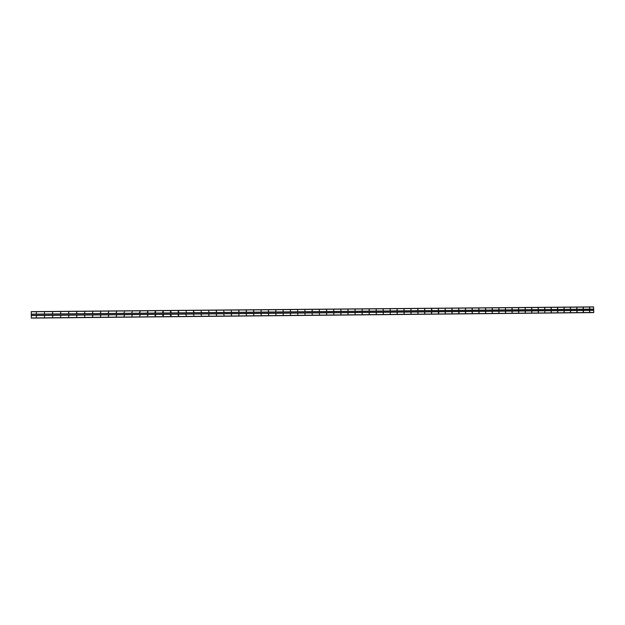 <?xml version="1.0" encoding="UTF-8"?>
<svg xmlns="http://www.w3.org/2000/svg" width="625" height="625" viewBox="0 0 625 625"><rect width="100%" height="100%" fill="white"/><g stroke="black" fill="none" stroke-linecap="round" stroke-linejoin="round"><path stroke-width="0.94" d="M589.703 308.609L589.633 307.844L589.75 308.609M583.344 308.664L583.273 307.898L583.344 308.664M576.969 308.727L576.898 307.953L577.031 308.719M570.578 308.781L570.5 308.008L570.578 308.781M564.164 308.836L564.148 308.062L564.164 308.836M557.727 308.891L557.711 308.117L557.727 308.891M551.273 308.953L551.258 308.172L551.273 308.953M544.805 309.008L544.789 308.227L544.805 309.008M538.312 309.062L538.297 308.281L538.312 309.062M531.797 309.125L531.781 308.344L531.797 309.125M525.266 309.18L525.25 308.398L525.266 309.18M518.711 309.234L518.695 308.453L518.711 309.234M512.133 309.297L512.117 308.508L512.133 309.297M505.539 309.352L505.523 308.57L505.539 309.352M498.93 309.414L498.914 308.625L498.93 309.414M492.289 309.469L492.273 308.68L492.289 309.469M485.633 309.531L485.625 308.742L485.633 309.531M472.266 309.648L471.992 308.961L472.289 309.57M465.547 309.703L465.531 308.914L465.445 309.695M458.805 309.766L458.789 308.969L458.805 309.766M452.047 309.828L452.031 309.031L452.047 309.828M445.266 309.883L445.227 309.086L445.266 309.883M438.461 309.945L438.43 309.148L438.461 309.945M431.633 310.008L431.625 309.203L431.633 310.008M424.789 310.062L424.773 309.266L424.789 310.062M417.922 310.125L417.906 309.32L417.922 310.125M411.031 310.188L411.016 309.383L411.031 310.188M404.117 310.25L404.109 309.445L404.117 310.25M397.188 310.312L397.172 309.5L397.188 310.312M390.234 310.367L390.219 309.562L390.234 310.367M383.258 310.43L383.242 309.625L383.258 310.43M376.258 310.492L376.242 309.68L376.258 310.492M369.234 310.555L369.219 309.742L369.234 310.555M362.188 310.617L362.18 309.805L362.188 310.617M355.117 310.68L355.109 309.867L355.117 310.68M348.031 310.742L348.016 309.93L348.031 310.742M340.922 310.805L340.906 309.984L340.922 310.805M333.781 310.867L333.773 310.047L333.781 310.867M326.625 310.93L326.609 310.109L326.625 310.93M319.445 310.992L319.305 310.195M312.234 311.062L312.227 310.234L312.234 311.062M312.102 310.258L312.117 311.078M305.008 311.125L304.883 310.32M297.758 311.188L297.633 310.383M290.484 311.25L290.469 310.422L290.484 311.25M290.344 310.445L290.5 311.25M283.18 311.312L283.172 310.484L283.18 311.312M283.039 310.508L283.211 311.312M275.859 311.383L275.852 310.547L275.859 311.383M275.711 310.57L275.898 311.375M268.508 311.445L268.5 310.609L268.508 311.445M268.359 310.641L268.562 311.438M261.141 311.508L261.18 310.68L261.141 311.508M260.984 310.703L261.195 311.508M253.742 311.578L253.781 310.742L253.742 311.578M253.586 310.766L253.812 311.57M246.328 311.641L246.367 310.805L246.328 311.641M246.164 310.836L246.406 311.633M238.883 311.703L238.922 310.867L238.883 311.703M238.711 310.906L238.977 311.695M231.227 310.977L231.523 311.758M223.719 311.047L224.055 311.812M216.398 311.906L216.438 311.062L216.398 311.906M216.188 311.117L216.555 311.875M208.625 311.195L209.047 311.93M201.023 311.281L201.508 311.977M193.695 312.102L193.727 311.258L193.695 312.102M193.398 311.375L193.961 312.016M186.07 311.328L186.391 312.031M178.039 311.633L178.461 311.391L178.398 312.234L178.43 311.391L178.805 312.023M170.766 312.305L170.758 311.453L170.766 312.305M170.336 311.812L170.789 311.477L171.18 311.984M163.07 312.375L163.102 311.523L163.07 312.375M162.641 312.008L163.062 311.547L163.5 311.922M154.953 312.195L155.375 311.594L155.352 312.445L155.344 311.594L155.758 311.867M147.602 312.508L147.633 311.656L147.602 312.508M147.258 312.352L147.961 311.844M139.828 312.578L139.859 311.727L139.828 312.578M139.539 312.477L140.141 311.859M131.789 312.578L132.305 311.891M124 312.672L124.445 311.93M116.352 312.789L116.383 311.93L116.352 312.789M116.18 312.75L116.57 311.984M108.477 312.859L108.5 311.992L108.477 312.859M108.328 312.828L108.672 312.039M100.57 312.922L100.594 312.062L100.57 312.922M100.445 312.906L100.758 312.102M92.641 312.992L92.664 312.133L92.641 312.992M92.531 312.984L92.812 312.164M84.68 313.062L84.703 312.203L84.68 313.062M84.586 313.055L84.844 312.234M76.695 313.133L76.688 312.266L76.695 313.133M76.609 313.133L76.852 312.297M68.68 313.203L68.703 312.336L68.68 313.203M68.609 313.203L68.836 312.367M60.641 313.281L60.664 312.406L60.641 313.281M60.586 313.273L60.789 312.43M52.57 313.352L52.594 312.477L52.57 313.352M52.523 313.344L52.719 312.5M44.477 313.422L44.5 312.547L44.477 313.422M44.438 313.422L44.5 312.547M36.352 313.492L36.375 312.617L36.352 313.492M36.32 313.492L36.375 312.617M589.766 311.703L589.703 310.93L589.812 311.695M583.414 311.758L583.398 310.984L583.461 311.758M577.039 311.82L577.023 311.047L577.086 311.82M570.641 311.883L570.57 311.109L570.695 311.875M564.227 311.945L564.156 311.172L564.281 311.938M557.797 312.008L557.781 311.227L557.797 312.008M551.336 312.07L551.258 311.297L551.398 312.062M544.867 312.125L544.852 311.352L544.867 312.125M538.375 312.188L538.359 311.406L538.375 312.188M531.859 312.25L531.844 311.469L531.859 312.25M525.328 312.312L525.312 311.531L525.328 312.312M518.773 312.375L518.758 311.594L518.773 312.375M512.195 312.438L512.18 311.656L512.195 312.438M505.602 312.508L505.586 311.719L505.602 312.508M498.984 312.57L498.969 311.781L498.984 312.57M492.352 312.633L492.336 311.844L492.352 312.633M485.695 312.695L485.68 311.906L485.695 312.695M479.016 312.758L479 311.969L479.016 312.758M472.32 312.82L472.07 312.117L472.336 312.758M465.602 312.883L465.312 312.227L465.648 312.781M458.859 312.953L458.844 312.156L458.859 312.953M452.102 313.016L452.055 312.219L452.102 313.016M445.32 313.078L445.305 312.281L445.32 313.078M438.516 313.148L438.5 312.344L438.516 313.148M431.672 312.406L431.406 313.086L431.781 312.562M424.828 312.477L424.602 313.195L424.922 312.578M417.977 313.344L417.961 312.539L417.977 313.344M411.086 313.406L411.07 312.602L411.086 313.406M404.172 313.477L404.156 312.664L404.172 313.477M397.242 313.539L397.227 312.734L397.242 313.539M390.281 313.609L390.273 312.797L390.281 313.609M383.305 313.672L383.289 312.859L383.305 313.672M376.305 313.742L376.289 312.93L376.305 313.742M369.281 313.805L369.266 312.992L369.281 313.805M362.234 313.875L362.227 313.062L362.234 313.875M355.172 313.945L355.156 313.125L355.172 313.945M348.078 314.008L348.062 313.195L348.078 314.008M340.969 314.078L340.953 313.258L340.969 314.078M333.828 314.148L333.883 313.328L333.828 314.148M326.672 314.211L326.656 313.391L326.672 314.211M319.484 314.281L319.359 313.477M312.281 314.352L312.148 313.547M305.055 314.422L304.922 313.617M297.797 314.492L297.672 313.68M290.523 314.562L290.562 313.734L290.523 314.562M290.391 313.75L290.531 314.562M283.227 314.633L283.211 313.797L283.227 314.633M283.094 313.82L283.242 314.625M275.898 314.703L275.891 313.867L275.898 314.703M275.766 313.891L275.93 314.695M268.555 314.773L268.586 313.938L268.555 314.773M268.414 313.961L268.586 314.766M261.18 314.844L261.211 314.008L261.18 314.844M261.039 314.031L261.227 314.836M253.781 314.914L253.82 314.078L253.781 314.914M253.641 314.102L253.836 314.906M246.367 314.984L246.398 314.148L246.367 314.984M246.211 314.172L246.43 314.977M238.766 314.242L239 315.047M231.453 315.125L231.477 314.289L231.453 315.125M231.281 314.32L231.547 315.109M223.781 314.391L224.07 315.18M216.438 315.266L216.461 314.43L216.438 315.266M216.242 314.469L216.57 315.242M208.891 315.336L208.922 314.5L208.891 315.336M208.68 314.555L209.055 315.305M201.086 314.641L201.516 315.367M193.453 314.734L193.969 315.414M185.789 314.852L186.406 315.445M178.469 315.633L178.492 314.781L178.469 315.633M178.086 315L178.82 315.445M170.797 315.703L170.82 314.852L170.797 315.703M170.367 315.195L170.812 314.875L171.211 315.398M163.102 315.781L163.125 314.93L163.102 315.781M162.672 315.422L163.094 314.945L163.531 315.32M154.992 315.625L155.383 315.016L155.383 315.852L155.375 315L155.773 315.258M147.312 315.789L147.977 315.234M139.594 315.914L140.148 315.25M131.844 316.023L132.305 315.297M124.234 316.148L124.258 315.289L124.234 316.148M124.055 316.109L124.453 315.352M116.383 316.227L116.398 315.367L116.383 316.227M116.227 316.203L116.578 315.406M108.5 316.297L108.523 315.438L108.5 316.297M108.375 316.281L108.68 315.477M100.594 316.375L100.617 315.516L100.594 316.375M100.484 316.359L100.758 315.547M92.664 316.453L92.68 315.586L92.664 316.453M92.57 316.445L92.82 315.617M84.703 316.523L84.719 315.664L84.703 316.523M84.625 316.523L84.852 315.688M76.719 316.602L76.734 315.734L76.719 316.602M76.648 316.602L76.859 315.758M68.703 316.68L68.719 315.812L68.703 316.68M68.648 316.68L68.836 315.836M60.664 316.758L60.656 315.883L60.664 316.758M60.617 316.758L60.68 315.891M52.594 316.836L52.609 315.961L52.594 316.836M52.555 316.836L52.727 315.984M44.492 316.914L44.516 316.039L44.492 316.914M44.469 316.914L44.516 316.039M36.367 316.992L36.391 316.117M589.461 307.93L589.5 308.547M583.109 307.977L583.156 308.609M576.742 308.031L576.789 308.672M570.359 308.078L570.406 308.734M563.953 308.125L564 308.797M557.523 308.18L557.57 308.859L557.539 308.164M551.078 308.227L551.133 308.922L551.086 308.219M544.672 308.984L544.617 308.273L544.664 308.984M538.18 309.039L538.125 308.328L538.188 309.039M531.633 308.391L531.688 309.086L531.617 308.383M525.117 308.453L525.172 309.141L525.086 308.438M518.578 308.516L518.633 309.188M512.023 308.578L512.07 309.242M505.445 308.641L505.492 309.289M498.844 308.703L498.898 309.336M492.227 308.773L492.281 309.383M485.594 308.836L485.641 309.43M478.93 308.906L478.984 309.477M472.258 308.977L472.305 309.523M465.555 309.047L465.602 309.562L465.383 308.945M458.836 309.125L458.883 309.602M452.102 309.203L452.141 309.633M431.664 309.258L431.555 310M589.531 311.016L589.57 311.633M583.18 311.07L583.219 311.703M576.812 311.125L576.852 311.766M570.422 311.18L570.469 311.836M564.016 311.234L564.062 311.898M557.594 311.289L557.633 311.969M551.148 311.344L551.188 312.031M538.195 311.453L538.242 312.164L538.188 311.453M531.727 312.227L531.68 311.516L531.75 312.219M525.18 311.586L525.227 312.273M518.641 311.656L518.688 312.328M512.086 311.719L512.133 312.383M505.508 311.789L505.555 312.438M498.906 311.859L498.953 312.492M492.289 311.93L492.336 312.547M485.656 312L485.695 312.594M478.992 312.078L479.039 312.648M472.312 312.148L472.359 312.695M465.617 312.227L465.656 312.742M458.898 312.312L458.766 312.938M452.164 312.391L452.203 312.812M438.359 312.375L438.648 312.891M390.367 312.805L390.227 313.602M31.281 315.438L31.336 318.062L593.75 312.477L593.586 306.906L31.266 311.641L31.281 315.438L593.656 310.25M31.523 318.094L593.07 312.602M593.609 312.57L31.328 318.062M326.539 313.414L326.648 314.211M333.695 313.344L333.805 314.148M340.836 313.281L340.938 314.078M347.945 313.211L348.047 314.008M355.039 313.148L355.133 313.938M362.102 313.078L362.195 313.875M369.148 313.016L369.234 313.805M376.164 312.953L376.25 313.734M383.164 312.883L383.25 313.672M397.094 312.758L397.172 313.531M404.031 312.695L404.102 313.469M410.938 312.625L411.016 313.398M417.828 312.562L417.898 313.336M424.695 312.5L424.766 313.266M431.539 312.438L431.609 313.203M438.844 312.562L438.43 313.133M445.164 312.312L445.227 313.07M451.945 312.25L452.008 313.008M458.703 312.188L459.18 312.758M465.445 312.125L465.5 312.875M472.156 312.062L472.219 312.805M478.852 312L478.914 312.742M485.531 311.938L485.586 312.68M492.188 311.875L492.242 312.617M498.82 311.812L498.875 312.547M505.43 311.758L505.484 312.484M512.023 311.695L512.078 312.422M518.594 311.633L518.648 312.359M525.148 311.57L525.195 312.289M551.156 311.336L551.203 312.039M557.609 311.273L557.656 311.977M564.039 311.219L564.086 311.914M570.453 311.156L570.5 311.852M576.844 311.102L576.891 311.789M583.219 311.039L583.258 311.727M589.57 310.984L589.617 311.664M326.484 310.133L326.609 310.93M333.648 310.07L333.766 310.867M340.781 310.008L340.898 310.805M347.891 309.945L348.008 310.742M354.984 309.891L355.086 310.68M362.047 309.828L362.148 310.617M369.094 309.766L369.188 310.555M376.109 309.703L376.211 310.492M383.109 309.648L383.203 310.43M390.086 309.586L390.18 310.367M397.039 309.531L397.125 310.305M403.969 309.469L404.055 310.242M410.883 309.406L410.969 310.18M417.773 309.352L417.852 310.117M424.633 309.289L424.719 310.062M431.484 309.234L431.93 309.367M438.305 309.18L438.375 309.938M445.102 309.117L445.18 309.875M451.883 309.062L451.953 309.812M458.641 309L458.711 309.758M472.094 308.891L472.164 309.633M478.789 308.828L478.859 309.578M485.469 308.773L485.531 309.516M492.125 308.719L492.453 309.43M498.758 308.664L499.07 309.383M505.367 308.609L505.43 309.336M511.961 308.547L512.016 309.273M518.531 308.492L518.586 309.219M563.969 308.109L564.023 308.805M570.383 308.055L570.43 308.75M576.773 308L576.828 308.695M583.148 307.953L583.195 308.633M589.5 307.898L589.555 308.578M31.281 314.266L593.641 309.219M31.266 314.172L593.68 309.133M31.25 311.734L593.633 306.992M31.297 318.062L593.711 312.562M31.281 317.961L593.75 312.477M31.266 315.531L593.703 310.336"/></g></svg>
